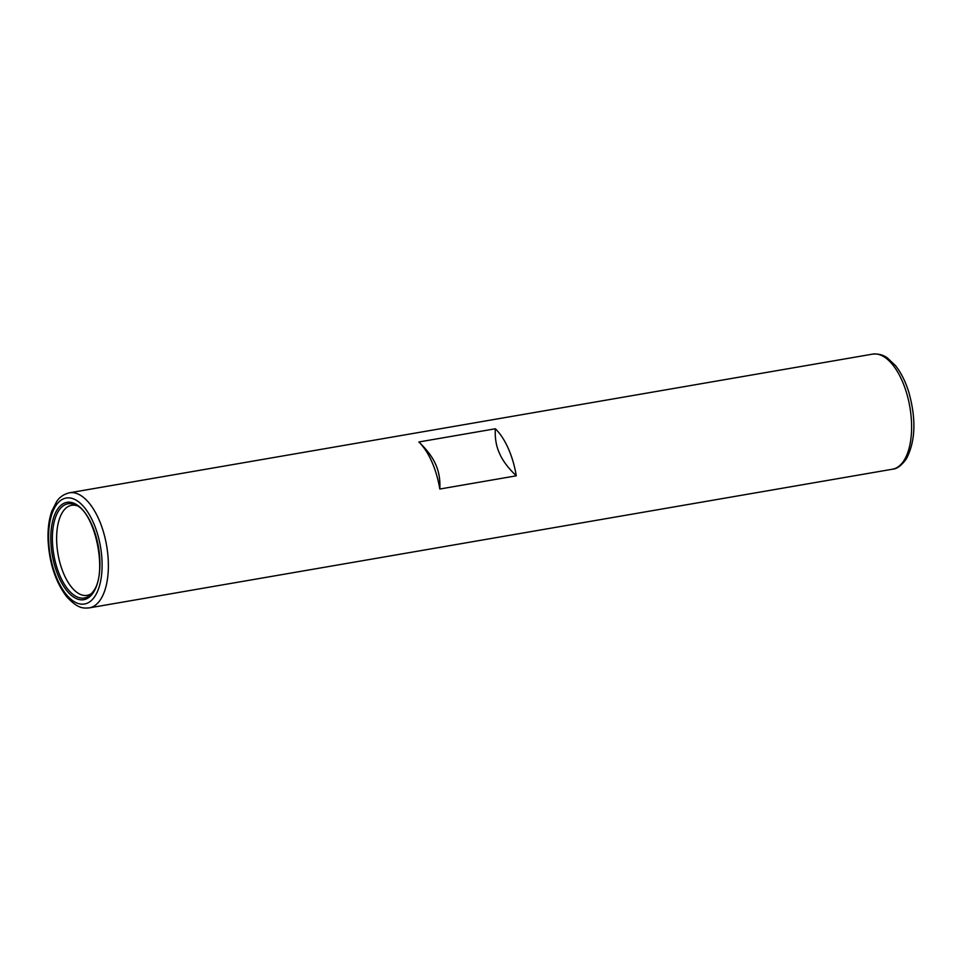 <?xml version="1.0" encoding="UTF-8"?>
<svg xmlns="http://www.w3.org/2000/svg" width="962" height="962" viewBox="0 0 962 962"><rect width="100%" height="100%" fill="white"/><g stroke="black" fill="none" stroke-linecap="round" stroke-linejoin="round"><path stroke-width="1.44" d="M436.435 466.221C439.177 473.015 440.295 480.615 439.802 489.033A58.393 27.682 80.2 0 0 431.758 461.592A58.393 27.682 80.2 0 0 418.855 441.979C426.238 449.026 431.565 455.904 434.836 462.614A51.118 24.23 -99.8 0 1 436.435 466.221M498.713 451.587C495.971 444.781 494.853 437.181 495.346 428.775A58.393 27.682 -99.8 0 1 508.249 448.376A58.393 27.682 -99.8 0 1 516.293 475.817C508.91 468.771 503.595 461.892 500.312 455.194A51.118 24.23 80.2 0 0 498.713 451.587L500.312 455.194M418.855 441.979L495.346 428.775M516.293 475.817L439.802 489.033M76.972 505.759A45.695 21.657 -99.8 0 0 72.378 505.206A45.695 21.657 -99.8 0 0 57.119 529.581A45.695 21.657 -99.8 0 0 64.165 574.795A45.695 21.657 -99.8 0 0 87.915 595.189A45.695 21.657 -99.8 0 0 92.051 593.133M89.286 607.876A58.393 27.682 -99.8 0 0 100.962 598.869A58.393 27.682 -99.8 0 0 98.737 519.083A58.393 27.682 -99.8 0 0 69.42 492.797C60.666 494.973 57.443 500.493 56.842 501.25L51.756 511.255C48.87 519.672 47.643 529.509 48.1 540.752C49.471 563.504 55.64 582.106 66.57 596.56C78.199 609.174 83.454 608.261 89.286 607.876L892.508 469.203A58.393 27.682 -99.8 0 0 904.184 460.209A58.393 27.682 -99.8 0 0 901.959 380.411A58.393 27.682 -99.8 0 0 872.63 354.124L69.42 492.797M57.504 579.809A53.788 25.505 -99.8 0 0 95.262 595.743A53.788 25.505 -99.8 0 0 93.218 522.234A53.788 25.505 -99.8 0 0 55.447 506.313A53.788 25.505 -99.8 0 0 57.504 579.809M58.959 577.465A49.399 23.425 -99.8 0 0 93.639 592.087A49.399 23.425 -99.8 0 0 91.763 524.579A49.399 23.425 -99.8 0 0 57.071 509.956A49.399 23.425 -99.8 0 0 58.959 577.465M90.825 594.468L93.675 590.848C108.057 571.717 94.565 510.978 75.373 504.906L75.373 504.906A47.811 22.667 -99.8 0 0 53.812 523.556A47.811 22.667 -99.8 0 0 60.281 576.478A47.811 22.667 -99.8 0 0 90.825 594.468L90.825 594.468A47.811 22.667 -99.8 0 0 93.855 590.632M892.508 469.203C896.933 468.975 901.562 465.512 906.384 458.802C915.511 441.305 916.317 419.095 908.801 392.159C905.458 381.421 901.009 372.559 895.466 365.596L887.325 357.876C886.495 357.371 881.601 353.246 872.63 354.124"/></g></svg>
